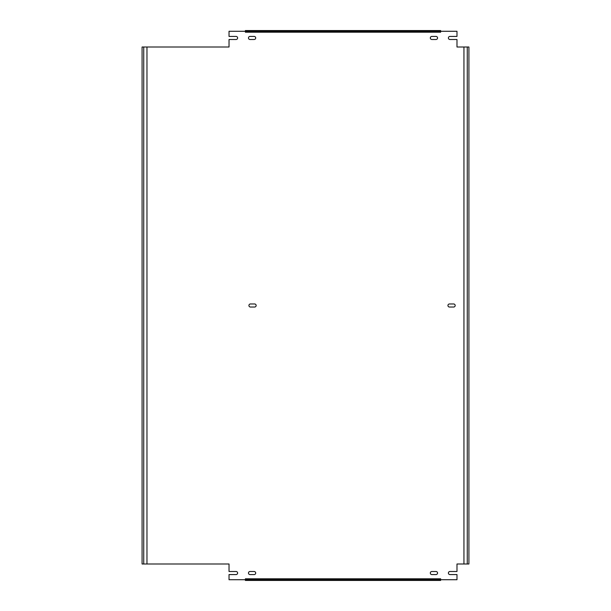 <?xml version="1.0" encoding="UTF-8"?>
<svg xmlns="http://www.w3.org/2000/svg" width="611" height="611" viewBox="0 0 611 611"><rect width="100%" height="100%" fill="white"/><g stroke="black" fill="none" stroke-linecap="round" stroke-linejoin="round"><path stroke-width="0.92" d="M250.006 574.577L254.161 574.577A1.535 1.535 0 0 0 255.696 573.042A1.535 1.535 0 0 0 254.161 571.499L250.006 571.499A1.535 1.535 0 0 0 248.471 573.042A1.535 1.535 0 0 0 250.006 574.577M431.855 574.577L436.017 574.577A1.535 1.535 0 0 0 437.552 573.042A1.535 1.535 0 0 0 436.017 571.499L431.855 571.499A1.535 1.535 0 0 0 430.32 573.042A1.535 1.535 0 0 0 431.855 574.577M453.637 307.035A1.535 1.535 0 0 0 455.18 305.5A1.535 1.535 0 0 0 453.637 303.965L449.482 303.965A1.535 1.535 0 0 0 447.947 305.5A1.535 1.535 0 0 0 449.482 307.035L453.637 307.035M431.855 36.423A1.535 1.535 0 0 0 430.32 37.958A1.535 1.535 0 0 0 431.855 39.501L436.017 39.501A1.535 1.535 0 0 0 437.552 37.958A1.535 1.535 0 0 0 436.017 36.423L431.855 36.423M250.457 307.035L254.611 307.035A1.535 1.535 0 0 0 256.146 305.5A1.535 1.535 0 0 0 254.611 303.965L250.457 303.965A1.535 1.535 0 0 0 248.921 305.5A1.535 1.535 0 0 0 250.457 307.035M250.006 36.423A1.535 1.535 0 0 0 248.471 37.958A1.535 1.535 0 0 0 250.006 39.501L254.161 39.501A1.535 1.535 0 0 0 255.696 37.958A1.535 1.535 0 0 0 254.161 36.423L250.006 36.423M146.968 47.001L142.088 47.001L142.088 563.999L146.968 563.999L146.968 47.001L229.033 47.001L229.033 39.501L236.083 39.501A1.535 1.535 0 0 0 237.618 37.958A1.535 1.535 0 0 0 236.083 36.423L229.033 36.423L229.033 31.276L440.623 31.276L440.623 32.215L245.393 32.215L245.393 30.55L440.623 30.55L440.623 31.276L456.982 31.276L456.982 36.423L449.933 36.423A1.535 1.535 0 0 0 448.398 37.958A1.535 1.535 0 0 0 449.933 39.501L456.982 39.501L456.982 47.001L463.948 47.001L463.948 563.999L468.912 563.999L468.912 47.001L463.948 47.001M245.393 31.276L245.393 30.55M142.088 563.999L142.088 47.001M440.623 578.785L440.623 579.724L245.393 579.724L245.393 578.785L440.623 578.785M463.948 563.999L456.982 563.999L456.982 571.499L449.933 571.499A1.535 1.535 0 0 0 448.398 573.042A1.535 1.535 0 0 0 449.933 574.577L456.982 574.577L456.982 579.724L440.623 579.724L440.623 580.45L245.393 580.45L245.393 579.724L229.033 579.724L229.033 574.577L236.083 574.577A1.535 1.535 0 0 0 237.618 573.042A1.535 1.535 0 0 0 236.083 571.499L229.033 571.499L229.033 563.999L146.968 563.999M245.393 580.45L440.623 580.45L245.393 580.45M468.912 47.001L468.912 563.999L468.912 47.001M143.745 563.999L143.745 47.001M467.255 47.001L467.255 563.999"/></g></svg>
